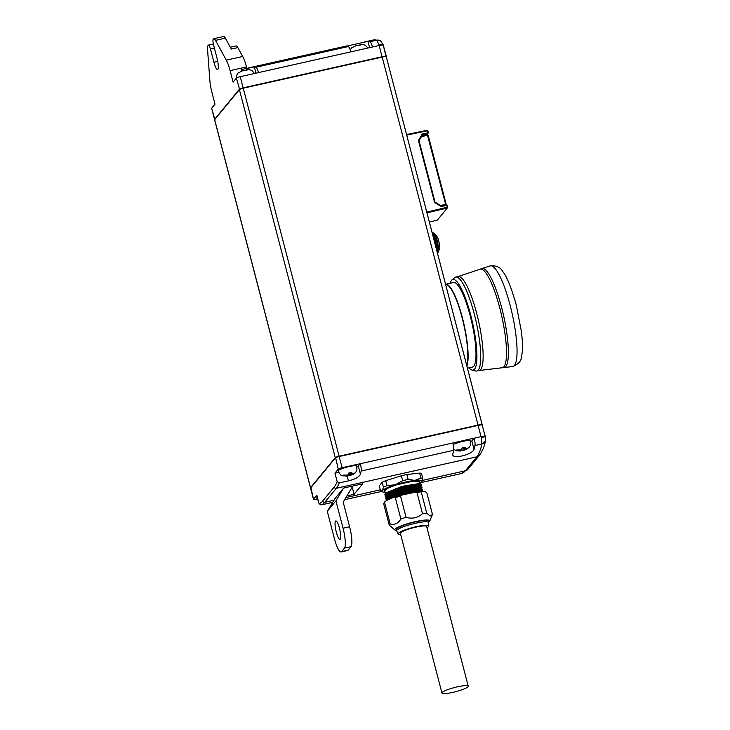 <?xml version="1.0" encoding="UTF-8"?>
<svg xmlns="http://www.w3.org/2000/svg" width="730" height="730" viewBox="0 0 730 730"><rect width="100%" height="100%" fill="white"/><g stroke="black" fill="none" stroke-linecap="round" stroke-linejoin="round"><path stroke-width="1.09" d="M385.367 493.544L384.655 490.788A18.049 2.856 -14.6 0 1 396.125 484.985A18.049 2.856 -14.6 0 1 418.546 481.061A18.049 2.856 -14.6 0 1 419.595 481.69L420.133 483.771M384.746 491.153L386.9 488.562L396.062 484.957L413.171 481.097L419.686 482.046M318.335 500.926L316.637 497.367A9.454 1.496 -14.6 0 1 316.774 497.039A9.454 1.496 -14.6 0 1 317.221 496.646M485.496 440.309A5.156 4.562 -168.7 0 1 485.45 440.555A5.156 4.562 -168.7 0 1 481.873 443.995L474.984 445.537A137.76 28.981 77.4 0 1 474.062 449.424C472.684 452.171 468.669 454.343 462.017 455.949C455.62 457.272 452.527 456.688 452.746 454.206A137.76 28.981 -102.6 0 0 453.659 450.31L361.149 471.033A6.88 1.451 -102.6 0 0 360.337 463.705L452.846 442.982A6.88 1.451 77.4 0 1 453.659 450.31M452.846 442.982L474.153 438.128L471.854 440.92A11.178 1.77 -14.6 0 1 470.622 441.814M464.417 447.581L464.827 449.169L468.925 447.682L464.043 450.118L460.949 450.529M465.457 449.598A3.44 0.547 165.4 0 1 464.043 450.118L463.203 449.899L462.692 447.928M459.918 450.638L460.767 450.857L460.831 450.063M460.977 450.602L456.131 450.684L456.706 449.99L461.552 449.899L462.108 447.983L465.384 447.244L464.827 449.169M385.048 492.294A20.632 3.267 -14.6 0 1 382.538 491.856L380.567 490.733L379.281 485.797L382.155 482.302A22.347 3.531 165.4 0 1 385.732 480.678L401.372 475.75A22.347 3.531 165.4 0 1 406.847 474.527L419.613 473.095A22.347 3.531 165.4 0 1 421.52 473.487L422.807 478.415L421.803 481.809A20.632 3.267 -14.6 0 1 419.987 483.196M382.538 491.856A20.632 3.267 -14.6 0 1 382.429 490.624A20.632 3.267 -14.6 0 1 395.259 484.793A20.632 3.267 -14.6 0 1 414.941 480.377A20.632 3.267 -14.6 0 1 420.891 480.303A20.632 3.267 -14.6 0 1 421.958 481.59A20.632 3.267 -14.6 0 1 421.803 481.809M380.567 490.733L382.429 490.624L383.442 487.239A22.347 3.531 -14.6 0 1 387.01 485.614L395.259 484.793L402.659 480.678A22.347 3.531 -14.6 0 1 408.134 479.455L414.941 480.377L420.9 478.022A22.347 3.531 -14.6 0 1 422.022 478.168A22.347 3.531 -14.6 0 1 422.807 478.415M335.526 521.129A9.454 1.989 77.4 0 1 335.809 520.937A9.454 1.989 77.4 0 1 339.642 528.985A9.454 1.989 77.4 0 1 340.235 539.196A9.454 1.989 77.4 0 1 339.943 539.388A9.454 1.989 77.4 0 1 336.11 531.349A9.454 1.989 77.4 0 1 335.526 521.129M385.504 495.506L384.838 494.904L387.876 492.12L396.773 488.507L413.171 484.419L421.228 484.556L419.193 483.543L401.92 486.353L385.778 493.197M385.933 497.148L385.267 496.546L388.305 493.763L397.193 490.149L413.6 486.061L421.657 486.198L420.836 485.477L397.147 489.939L385.814 495.177L389.738 491.965L399.702 488.233L419.495 484.702L420.562 485.413M420.836 485.477L402.349 487.996L386.207 494.84M391.143 491.317A18.049 2.856 -14.6 0 1 389.081 491.509L391.143 491.317M386.216 496.811L390.167 493.608L400.131 489.876L419.923 486.344L420.991 487.056M386.362 498.791L385.695 498.198L388.725 495.405L397.622 491.792L414.029 487.704L422.031 487.631L420.051 486.837L402.768 489.638L386.927 496.172L385.677 498.088M386.791 500.433L386.124 499.84L389.154 497.048L398.051 493.434L414.457 489.346L422.506 489.483L421.685 488.762L397.996 493.224L386.672 498.462L390.596 495.25L400.551 491.518L420.352 487.987L421.42 488.698M422.086 487.841L420.617 489.602M419.157 490.487L417.405 491.317M418.847 491.208L420.215 490.45M421.685 488.762L403.197 491.281L387.356 497.814L386.106 499.731M387.228 500.242L398.48 495.077L414.886 490.989L422.935 491.126L422.113 490.414L398.425 494.867L387.101 500.105L391.024 496.893L400.98 493.161L420.781 489.629L421.849 490.341M422.506 489.483L421.201 491.126M421.584 490.314L403.626 492.923L387.785 499.457L386.781 500.442M385.933 495.314L386.389 496.154M398.452 495.752L420.17 491.18M420.407 483.835L396.719 488.297L385.385 493.535L384.82 494.803M386.498 494.529L385.212 496.345L386.051 497.002M386.398 497.103L387.311 497.239M421.256 487.12L397.576 491.582L386.243 496.82M420.544 485.35L421.183 484.455M421.228 484.556L420.115 486.016M417.952 488.698L418.609 488.388M421.657 486.198L420.544 487.658M415.37 491.573L417.788 490.606M419.987 489.547L421.101 488.863M421.246 489L420.352 489.574M419.513 490.022L418.965 490.295M418.436 490.542L416.282 491.445M420.462 491.162L421.529 490.505M421.675 490.642L420.918 491.135M428.565 522.279A18.049 2.856 165.4 0 0 429.733 521.12A18.049 2.856 165.4 0 0 428.729 520.143A18.049 2.856 165.4 0 0 407.897 523.583A18.049 2.856 165.4 0 0 395.04 530.163A18.049 2.856 165.4 0 0 395.879 530.491A18.049 2.856 165.4 0 0 396.618 530.601M429.733 521.12L432.434 514.54A22.347 3.531 165.4 0 0 432.47 514.413L426.913 493.051L425.581 491.847L422.013 491.098A21.316 3.376 165.4 0 0 413.6 492.047L416.93 492.339A22.347 3.531 165.4 0 1 421.201 491.865L426.758 513.226L430.198 516.055L432.47 514.413M428.82 526.011L428.629 522.552A16.507 2.61 165.4 0 0 428.62 522.47A16.507 2.61 165.4 0 0 427.661 521.895A16.507 2.61 165.4 0 0 407.157 525.49A16.507 2.61 165.4 0 0 396.673 530.792A16.507 2.61 165.4 0 0 396.7 530.874L398.224 533.977A15.814 2.5 -14.6 0 1 410.278 528.21A15.814 2.5 -14.6 0 1 427.889 525.381A15.814 2.5 -14.6 0 1 428.82 526.011A15.814 2.5 -14.6 0 1 426.968 527.735M396.673 530.792L396.326 529.478A16.507 2.61 -14.6 0 1 406.82 524.177A16.507 2.61 -14.6 0 1 428.273 521.156L428.62 522.47M400.679 534.579A15.814 2.5 -14.6 0 1 399.109 534.451A15.814 2.5 -14.6 0 1 398.224 533.977M442.736 693.5A13.587 2.144 165.4 0 0 457.655 691.137A13.587 2.144 165.4 0 0 468.24 686.182A13.587 2.144 165.4 0 0 467.455 685.716A13.587 2.144 165.4 0 0 452.536 688.08A13.587 2.144 165.4 0 0 441.951 693.025A13.587 2.144 165.4 0 0 442.736 693.5M468.24 686.182L426.639 526.494A13.587 2.144 165.4 0 0 425.855 526.02A13.587 2.144 165.4 0 0 410.944 528.392A13.587 2.144 165.4 0 0 400.359 533.338L441.951 693.025M355.309 472.894L356.915 470.394L356.787 466.041A9.454 1.496 165.4 0 0 348.155 466.789A9.454 1.496 165.4 0 0 338.62 470.476A9.454 1.496 165.4 0 0 338.483 470.814C337.808 470.585 340.563 475.732 341.631 475.476L346.978 476.161M350.874 472.73L351.285 474.317L355.373 472.821L350.5 475.267L347.407 475.668M351.906 474.746A3.44 0.547 165.4 0 1 350.5 475.267L349.661 475.048L349.141 473.077M346.376 475.787L347.215 476.006L347.288 475.212M347.425 475.75L342.589 475.832L343.164 475.139L348 475.048L348.566 473.131L351.842 472.392L351.285 474.317M438.392 240.115L438.52 240.079A16.635 2.628 165.4 0 0 438.529 239.732A16.717 16.717 0 0 0 433.93 233.062L433.93 233.062A10.229 2.153 77.4 0 1 437.589 242.314A10.229 2.153 77.4 0 1 438.228 252.242L438.228 252.242A10.229 2.153 77.4 0 1 438.036 252.562M450.118 283.267A46.419 9.764 77.4 0 1 451.45 280.429A46.419 9.764 77.4 0 1 451.897 279.973L454.763 277.582A48.143 10.129 77.4 0 1 455.766 277.071A48.143 10.129 77.4 0 1 475.285 318.034A48.143 10.129 77.4 0 1 478.269 370.055A48.143 10.129 77.4 0 1 476.809 371.032A48.143 10.129 77.4 0 1 475.686 370.995L472.073 370.055A46.419 9.764 77.4 0 1 469.052 367.829M451.897 279.973A46.419 9.764 77.4 0 1 471.078 316.565A46.419 9.764 77.4 0 1 474.564 369.143A46.419 9.764 77.4 0 1 472.073 370.055M466.954 365.949A43.325 9.116 77.4 0 0 462.382 317.742A43.325 9.116 77.4 0 0 445.683 284.262L453.54 282.501A43.325 9.116 77.4 0 1 471.105 319.366A43.325 9.116 77.4 0 1 473.788 366.186A43.325 9.116 77.4 0 1 472.474 367.062L467.538 368.175M247.059 70.126L242.944 70.646M243.145 70.5L238.381 72.872M258.447 72.544A6.88 1.451 -102.6 0 0 255.974 67.233L348.32 46.556A6.88 1.451 77.4 0 1 350.792 51.857L240.261 76.696A3.44 0.547 165.4 0 0 236.401 78.128L233.098 82.143L230.105 70.646A17.191 3.613 -102.6 0 0 226.291 60.152L215.505 40.378A10.32 2.172 -102.6 0 0 213.817 38.708A10.32 2.172 -102.6 0 0 213.507 38.918L213.224 39.256A5.156 1.086 -102.6 0 0 213.644 45.233L217.065 58.373A9.454 1.989 77.4 0 1 217.841 69.332A9.454 1.989 77.4 0 1 217.549 69.523A9.454 1.989 77.4 0 1 213.908 62.223L210.477 49.074A5.156 1.086 -102.6 0 0 208.488 45.087A5.156 1.086 -102.6 0 0 208.333 45.196L208.05 45.534A10.32 2.172 -102.6 0 0 207.594 49.996L209.82 80.172A17.191 3.613 -102.6 0 0 211.992 92.664L214.985 104.162L211.682 108.177A3.44 0.547 165.4 0 0 211.636 108.314L214.547 119.483A3.44 0.547 -14.6 0 1 214.593 119.355L239.312 89.297A3.44 0.547 -14.6 0 1 243.172 87.865L382.1 56.748A5.156 0.812 -14.6 0 1 386.207 56.465L386.38 56.931M360.602 44.977L356.486 45.497M356.687 45.351L351.924 47.724M310.67 487.932A3.44 0.547 -14.6 0 1 310.487 487.822L214.629 119.811A3.44 0.547 -14.6 0 1 214.675 119.683L239.404 89.626A3.44 0.547 -14.6 0 1 243.254 88.193L382.182 57.077A5.156 0.812 -14.6 0 1 386.298 56.794L482.32 425.252M310.487 487.822A3.44 0.547 -14.6 0 1 310.533 487.686L335.262 457.637A3.44 0.547 -14.6 0 1 339.112 456.204L478.041 425.088A5.156 0.812 -14.6 0 1 482.156 424.796L482.384 425.179M310.825 487.677A3.093 0.493 -14.6 0 1 310.843 487.649A3.093 0.493 -14.6 0 1 310.861 487.613L335.59 457.564A3.093 0.493 -14.6 0 1 339.058 456.277L477.986 425.152A4.818 0.757 -14.6 0 1 481.745 424.814A4.818 0.757 -14.6 0 1 481.818 424.887M213.817 38.708L223.654 36.5A10.32 2.172 77.4 0 1 225.351 38.17L231.291 49.074L237.852 47.605A10.32 2.172 -102.6 0 0 236.164 45.926L230.297 47.249M246.859 68.319L246.503 66.978A17.191 3.613 -102.6 0 0 242.688 56.475L237.852 47.605M380.175 40.716A5.156 5.01 106.6 0 0 379.153 40.278L380.777 41.081L383.213 44.959A5.156 1.643 165.9 0 0 378.888 44.475L376.689 40.196A137.76 28.981 -102.6 0 0 373.185 40.022L379.153 40.278A5.156 5.01 106.6 0 0 376.689 40.196L369.964 41.701A6.88 1.451 -102.6 0 1 372.446 47.012L350.792 51.857M383.058 44.411L386.444 56.84M380.777 41.081A5.156 4.8 125.8 0 0 376.963 40.36M241.648 70.983L241.283 69.587L254.332 66.932A137.76 28.981 77.4 0 1 255.974 67.233M348.32 46.556A137.76 28.981 -102.6 0 0 346.303 46.227L367.947 41.373A137.76 28.981 77.4 0 1 369.964 41.701M466.808 365.365A42.988 9.043 -102.6 0 0 462.154 317.851A42.988 9.043 -102.6 0 0 445.765 284.609M421.913 135.889L427.36 134.731L428.181 135.242L421.511 136.556M427.36 134.731L445.647 204.364L446.185 204.354L428.181 135.242M446.185 204.354L445.82 204.957M440.518 205.55L445.647 204.364L445.692 204.984M441.212 205.979L446.45 204.82L447.28 205.331L447.773 207.229L447.234 207.229L446.742 205.331L441.239 206.554L441.221 205.979L435.025 202.137L419.02 140.689L422.643 134.667L427.871 133.517L426.776 134.858M428.364 132.714L427.871 133.517L427.333 130.825L427.871 130.816L428.364 132.714L422.323 133.937L422.643 134.667M427.871 130.816L427.05 130.305L427.333 130.825L406.82 135.068M446.45 204.82L447.28 205.331M419.02 140.689L418.418 140.425L422.323 133.937M406.674 134.521L427.05 130.305M441.239 206.554L434.56 202.411L435.025 202.137M434.56 202.411L418.418 140.425M426.868 212.047L447.234 207.229L447.289 208.032L447.773 207.229M429.459 221.993L437.37 220.086L447.289 208.032L427.068 212.813M438.529 239.732A16.635 2.628 165.4 0 0 438.128 239.367A15.394 14.846 -140.6 0 1 438.986 242.661A16.635 2.628 -14.6 0 1 439.405 243.099A16.717 16.717 0 0 1 438.228 252.242L437.16 253.301M350.163 472.912L350.71 475.011M406.099 517.378A22.347 3.531 165.4 0 0 400.87 519.021L395.304 497.659A22.347 3.531 -14.6 0 1 400.533 496.017L406.099 517.378C412.295 519.085 417.761 517.853 422.497 513.701L416.93 492.339M390.176 523.885A22.347 3.531 165.4 0 0 389.218 525.053L383.661 503.691A22.347 3.531 -14.6 0 1 383.788 503.39A22.347 3.531 -14.6 0 1 384.619 502.523L390.176 523.885C394.483 525.198 398.051 523.574 400.87 519.021M426.758 513.226A22.347 3.531 165.4 0 0 422.497 513.701M395.04 530.163L389.218 525.053M421.201 491.865L422.013 491.098M413.6 492.047L403.352 494.347A21.316 3.376 165.4 0 0 393.041 497.586L386.362 500.625A21.316 3.376 165.4 0 0 384.527 502.167L383.788 503.39M400.533 496.017L403.352 494.347M395.304 497.659L393.041 497.586M384.619 502.523L386.362 500.625M327.296 511.329L334.422 538.694A17.191 3.613 -102.6 0 0 341.056 551.971A17.191 3.613 -102.6 0 0 341.576 551.625L348.137 550.155L351.011 546.661L344.451 548.13A17.191 3.613 -102.6 0 0 343.045 528.21L335.919 500.844L343.602 488.087L334.979 498.572L327.296 511.329L335.919 500.844M341.576 551.625L344.451 548.13M348.137 550.155A17.191 3.613 77.4 0 1 347.617 550.502L341.056 551.971M352.225 487.102L354.105 494.292L362.728 483.808L352.882 486.016L343.182 502.094L349.606 526.741A17.191 3.613 77.4 0 1 351.011 546.661M463.705 447.764L464.253 449.863M354.105 494.292L346.923 495.898M352.882 486.016L343.602 488.087M420.9 478.022L419.613 473.095M408.134 479.455L406.847 474.527M402.659 480.678L401.372 475.75M387.01 485.614L385.732 480.678M383.442 487.239L382.155 482.302M420.882 482.621L461.168 473.597A137.76 28.981 -102.6 0 0 465.348 470.795L476.845 456.825A137.76 28.981 -102.6 0 0 481.873 443.995L481.316 437.717L478.123 425.417L339.204 456.533A3.44 0.547 165.4 0 0 335.344 457.965L310.624 488.014A3.44 0.547 165.4 0 0 310.597 488.051A3.44 0.547 165.4 0 0 310.579 488.151L313.489 499.32A3.44 0.547 -14.6 0 1 313.535 499.192L316.838 495.168L319.046 503.645A136.045 28.616 -102.6 0 0 322.715 501.008A1.715 1.661 39.4 0 0 324.777 502.286L333.984 500.223M482.238 425.125L485.468 437.635L482.238 425.125A5.156 0.812 165.4 0 0 482.156 425.052A5.156 0.812 165.4 0 0 478.123 425.417L477.986 425.152M484.985 435.153L485.24 436.64L481.316 437.717M485.56 439.478A5.156 4.106 -171.9 0 1 485.532 440.126L485.532 440.126A5.156 4.106 -171.9 0 1 481.946 443.402M453.221 444.57A9.454 1.496 -14.6 0 1 463.24 441.285A9.454 1.496 -14.6 0 1 470.33 440.902L470.458 445.245L468.861 447.745M452.709 455.109L452.746 454.206M361.149 471.033A137.76 28.981 77.4 0 1 360.428 474.208C359.078 477.028 355.072 479.254 348.42 480.869L339.231 482.922A137.76 28.981 77.4 0 1 336.284 488.306L324.777 502.286A137.76 28.981 77.4 0 1 321.118 504.941L332.707 502.349M317.057 498.973L316.236 499.156A3.44 0.547 -14.6 0 1 313.489 499.32M474.984 445.537A6.88 1.451 -102.6 0 0 474.171 438.201L481.052 436.659A5.156 0.812 165.4 0 1 485.167 436.376M338.848 472.283L334.951 473.159L337.16 481.636L339.231 482.922M321.118 504.941L319.046 503.645M334.951 473.159L338.255 469.135A3.44 0.547 -14.6 0 1 342.115 467.702L360.337 463.705M360.319 463.623L358.302 466.068A11.178 1.77 -14.6 0 1 357.079 466.963M471.854 440.92L474.062 449.424M459.772 450.866A3.44 0.547 165.4 0 0 460.767 450.857M346.23 476.015A3.44 0.547 165.4 0 0 347.215 476.006M437.526 252.982A10.631 2.236 -102.6 0 0 436.75 241.457A10.631 2.236 -102.6 0 0 432.516 232.56L432.224 232.596M432.443 233.463A10.731 2.254 77.4 0 1 436.887 250.499M481.891 268.521L479.902 269.288A50.507 10.622 77.4 0 1 499.822 308.16A50.507 10.622 77.4 0 1 503.955 366.697A50.507 10.622 77.4 0 1 501.957 367.774L504.092 367.619A50.781 10.685 -102.6 0 0 505.826 366.551A50.781 10.685 -102.6 0 0 501.674 307.704A50.781 10.685 -102.6 0 0 481.891 268.521L490.14 265.884A51.556 10.841 -102.6 0 1 510.224 305.66A51.556 10.841 -102.6 0 1 514.44 365.401A51.556 10.841 -102.6 0 1 512.67 366.487L504.092 367.619M501.957 367.774L479.236 370.484A48.143 10.129 -102.6 0 0 480.696 369.508A48.143 10.129 -102.6 0 0 477.712 317.486A48.143 10.129 -102.6 0 0 458.194 276.524L455.766 277.071M214.675 119.683L310.533 487.686M239.404 89.626L335.262 457.637M243.254 88.193L339.112 456.204M382.182 57.077L478.041 425.088M386.298 56.794L482.156 424.796M214.419 48.198L210.477 49.074M217.732 61.356L213.908 62.223M225.351 38.17L215.505 40.378M242.688 56.475L226.291 60.152M246.503 66.978L230.105 70.646M383.925 47.194L383.277 45.214A5.156 0.812 165.4 0 0 379.171 45.506L378.888 44.475M255.965 73.183L254.332 66.932M211.682 108.177L214.83 119.501M239.586 89.471L236.401 78.128M383.277 45.214L386.088 56.666M382.118 57.095L379.171 45.506L372.446 47.012M240.261 76.696L243.199 88.211M369.608 47.724L367.947 41.373M352.48 474.044A3.44 0.547 165.4 0 0 351.495 474.062M348.21 474.792A3.44 0.547 165.4 0 0 346.805 475.321M343.045 528.21L349.606 526.741M466.032 448.895A3.44 0.547 165.4 0 0 465.037 448.913M461.762 449.643A3.44 0.547 165.4 0 0 460.347 450.173M422.433 480.413L465.348 470.795A5.156 4.973 -140.6 0 0 468.049 469.144L479.546 455.173A5.156 4.973 -140.6 0 1 476.845 456.825L336.284 488.306A1.715 1.661 39.4 0 1 334.212 487.029A136.045 28.616 -102.6 0 0 337.16 481.636M485.468 437.635L485.45 440.555C484.747 445.583 482.776 450.456 479.546 455.173M345.929 497.55L380.339 489.839M322.715 501.008L334.212 487.029M310.861 487.613L313.535 499.192M339.058 456.277L342.115 467.702M335.59 457.564L338.255 469.135M358.302 466.068L360.428 474.208M347.161 476.06L348.42 480.869M453.759 449.251L456.314 450.821L460.52 451.012M467.246 448.923L463.842 450.264M353.703 474.071L350.3 475.412M433.93 233.062L432.516 232.56M479.902 269.288L458.194 276.524M479.236 370.484L476.809 371.032M490.14 265.884C496.245 265.391 500.369 267.171 502.514 271.241C506.675 275.995 511.274 287.319 516.311 305.195L521.439 331.675C522.99 345.682 522.616 350.692 521.567 356.432C521.357 360.985 518.391 364.334 512.67 366.487M254.533 73.502L251.804 70.436L249.459 69.669L246.466 69.751M238.126 73.018L236.538 75.482L236.246 78.329M367.966 48.089L365.347 45.287L363.011 44.521L360.009 44.603M351.668 47.87L350.227 49.959M214.392 104.883L214.556 102.492M213.361 44.001L208.488 45.087M248.538 67.936L347.069 45.871M364.197 42.03L373.185 40.022M385.385 493.535L386.07 492.887M422.113 490.414L421.201 490.177M468.049 469.144L461.168 473.597M344.633 499.694L381.726 491.39"/></g></svg>
